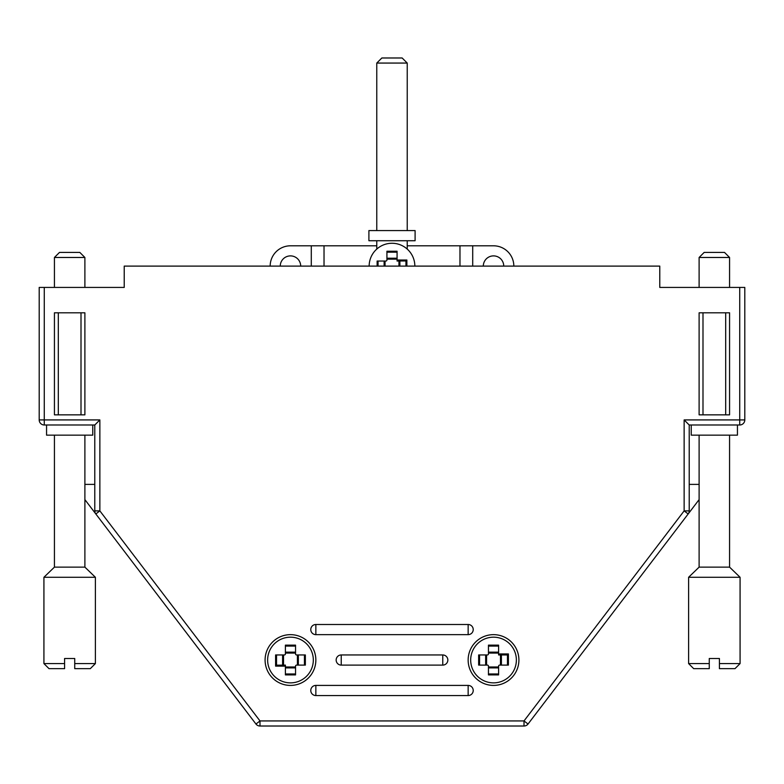 <?xml version="1.0" encoding="UTF-8"?>
<svg xmlns="http://www.w3.org/2000/svg" width="784" height="784" viewBox="0 0 784 784"><rect width="100%" height="100%" fill="white"/><g stroke="black" fill="none" stroke-linecap="round" stroke-linejoin="round"><path stroke-width="1.18" d="M468.146 634.648A5.076 5.076 0 0 0 473.222 629.572A5.076 5.076 0 0 0 468.146 624.495L315.854 624.495A5.076 5.076 0 0 0 310.778 629.572A5.076 5.076 0 0 0 315.854 634.648L468.146 634.648A5.076 5.076 0 0 0 473.222 629.572A5.076 5.076 0 0 0 468.146 624.495L315.854 624.495A5.076 5.076 0 0 0 310.778 629.572A5.076 5.076 0 0 0 315.854 634.648L468.146 634.648L468.146 624.495L468.146 634.648M729.571 414.844L729.571 312.806L699.112 312.806L699.112 414.844L729.571 414.844L729.571 312.806L699.112 312.806L699.112 414.844L729.571 414.844M265.09 660.03A25.382 25.382 0 0 1 290.472 634.648A25.382 25.382 0 0 1 315.854 660.03A25.382 25.382 0 0 1 290.472 685.412A25.382 25.382 0 0 1 265.09 660.03A25.382 25.382 0 0 1 290.472 634.648A25.382 25.382 0 0 1 315.854 660.03A25.382 25.382 0 0 1 290.472 685.412A25.382 25.382 0 0 1 265.09 660.03M739.724 287.424L659.775 287.424L659.775 266.109L124.225 266.109L124.225 287.424L44.276 287.424L44.276 419.92L99.862 419.92L94.786 424.997L94.786 510.884L94.786 484.385L84.888 484.385L84.888 499.614L255.956 724.024A5.076 5.076 0 0 0 259.994 726.013L524.006 726.013A5.076 5.076 0 0 0 528.044 724.024L688.176 513.961A5.076 5.076 0 0 0 689.214 510.884L689.214 424.997L739.724 424.997A5.076 5.076 0 0 0 744.8 419.92L744.8 287.424L659.775 287.424L659.775 266.109L124.225 266.109L124.225 287.424L44.276 287.424L44.276 419.92L39.2 419.92A5.076 5.076 0 0 0 44.276 424.997L94.786 424.997L94.786 484.385L84.888 484.385L84.888 499.614L95.824 513.961L99.862 510.884L259.994 720.937L255.956 724.024A5.076 5.076 0 0 0 259.994 726.013L524.006 726.013A5.076 5.076 0 0 0 528.044 724.024L524.006 720.937L684.138 510.884L688.176 513.961L699.112 499.614L688.176 513.961A5.076 5.076 0 0 0 689.214 510.884L689.214 424.997L739.724 424.997A5.076 5.076 0 0 0 744.8 419.92L744.8 287.424L739.724 287.424L739.724 424.997L739.724 287.424M468.146 660.03A25.382 25.382 0 0 1 493.528 634.648A25.382 25.382 0 0 1 518.91 660.03A25.382 25.382 0 0 1 493.528 685.412A25.382 25.382 0 0 1 468.146 660.03A25.382 25.382 0 0 1 493.528 634.648A25.382 25.382 0 0 1 518.91 660.03A25.382 25.382 0 0 1 493.528 685.412A25.382 25.382 0 0 1 468.146 660.03M84.888 414.844L54.429 414.844L54.429 312.806L84.888 312.806L84.888 414.844L54.429 414.844L54.429 312.806L84.888 312.806L84.888 414.844M468.146 695.565A5.076 5.076 0 0 0 473.222 690.488A5.076 5.076 0 0 0 468.146 685.412L315.854 685.412A5.076 5.076 0 0 0 310.778 690.488A5.076 5.076 0 0 0 315.854 695.565L468.146 695.565A5.076 5.076 0 0 0 473.222 690.488A5.076 5.076 0 0 0 468.146 685.412L315.854 685.412A5.076 5.076 0 0 0 310.778 690.488A5.076 5.076 0 0 0 315.854 695.565L468.146 695.565L468.146 685.412L468.146 695.565M442.764 665.106A5.076 5.076 0 0 0 447.84 660.03A5.076 5.076 0 0 0 442.764 654.954L341.236 654.954A5.076 5.076 0 0 0 336.16 660.03A5.076 5.076 0 0 0 341.236 665.106L442.764 665.106A5.076 5.076 0 0 0 447.84 660.03A5.076 5.076 0 0 0 442.764 654.954L341.236 654.954A5.076 5.076 0 0 0 336.16 660.03A5.076 5.076 0 0 0 341.236 665.106L442.764 665.106L442.764 654.954L442.764 665.106M81.007 414.844L81.007 312.806L81.007 414.844M58.31 414.844L58.31 312.806L58.31 414.844M702.993 414.844L702.993 312.806L702.993 414.844M725.69 414.844L725.69 312.806L725.69 414.844M699.112 435.149L699.112 484.385L689.214 484.385L689.214 424.997L684.138 419.92L684.138 510.884L689.214 510.884L684.138 510.884L684.138 419.92L689.214 424.997L689.214 484.385L699.112 484.385L699.112 499.614L528.044 724.024L524.006 720.937L259.994 720.937L259.994 726.013L259.994 720.937L99.862 510.884L99.862 419.92L99.862 510.884L94.786 510.884A5.076 5.076 0 0 0 95.824 513.961L84.888 499.614L95.824 513.961L99.862 510.884L94.786 510.884L94.786 424.997L99.862 419.92L44.276 419.92L44.276 424.997A5.076 5.076 0 0 1 39.2 419.92A5.076 5.076 0 0 0 44.276 424.997L44.276 419.92L39.2 419.92L39.2 287.424L44.276 287.424L39.2 287.424L39.2 419.92A5.076 5.076 0 0 0 44.276 424.997L94.786 424.997L94.786 510.884A5.076 5.076 0 0 0 95.824 513.961L255.956 724.024L259.994 720.937L524.006 720.937L524.006 726.013L524.006 720.937L684.138 510.884L688.176 513.961L699.112 499.614L699.112 567.136L688.607 577.279L740.076 577.279L729.571 567.136L699.112 567.136M659.775 285.396L659.775 287.424L659.775 285.396M124.225 285.396L124.225 287.424L124.225 285.396M729.571 257.475L724.494 252.399L704.189 252.399L699.112 257.475L729.571 257.475L729.571 287.424M699.112 257.475L699.112 287.424M740.076 663.578L735 668.654L719.418 668.654L719.418 663.578L740.076 663.578L740.076 577.279M709.265 663.578L709.265 668.654L693.683 668.654L688.607 663.578L709.265 663.578L709.265 658.501L719.418 658.501L719.418 663.578M691.243 424.997L691.243 435.149L737.44 435.149L737.44 424.997M84.888 257.475L79.811 252.399L59.506 252.399L54.429 257.475L84.888 257.475L84.888 287.424M54.429 257.475L54.429 287.424M95.393 663.578L90.317 668.654L74.735 668.654L74.735 663.578L95.393 663.578L95.393 577.279L43.924 577.279L54.429 567.136L84.888 567.136L95.393 577.279M64.582 663.578L64.582 668.654L49 668.654L43.924 663.578L64.582 663.578L64.582 658.501L74.735 658.501L74.735 663.578M54.429 435.149L54.429 567.136M46.56 424.997L46.56 435.149L92.757 435.149L92.757 424.997M276.527 665.185L285.396 665.106L285.396 666.116L275.596 666.116L276.527 665.185L276.527 654.954M275.596 666.116L275.596 654.954L284.386 654.954A1.019 1.019 0 0 0 285.396 653.934L285.396 645.144L295.548 645.144L295.548 653.934A1.019 1.019 0 0 0 296.568 654.954L305.358 654.954L305.358 665.106L296.568 665.106A1.019 1.019 0 0 0 295.548 666.116L295.548 674.906L285.396 674.906L285.396 666.116M267.628 660.03A22.844 22.844 0 0 1 301.899 640.244A22.844 22.844 0 0 1 301.899 679.806A22.844 22.844 0 0 1 267.628 660.03M498.604 653.934L508.404 653.934L508.404 665.106L499.614 665.106A1.019 1.019 0 0 0 498.604 666.116L498.604 674.906L488.452 674.906L488.452 666.116A1.019 1.019 0 0 0 487.432 665.106L478.642 665.106L478.642 654.954L487.432 654.954A1.019 1.019 0 0 0 488.452 653.934L488.452 645.144L498.604 645.144L498.604 654.954L507.473 654.865L507.473 665.106M498.604 654.954L507.297 654.954M516.372 660.03A22.844 22.844 0 0 1 482.101 679.806A22.844 22.844 0 0 1 482.101 640.244A22.844 22.844 0 0 1 516.372 660.03M508.404 653.934L507.473 654.865M699.112 484.385L699.112 499.614M94.786 424.997L94.786 484.385L94.786 424.997M407.229 63.063L402.153 57.987L381.847 57.987L376.771 63.063L407.229 63.063L407.229 230.574M376.771 63.063L376.771 230.574M376.771 240.727L376.771 249.087M368.901 230.574L415.099 230.574L415.099 240.727L368.901 240.727L368.901 230.574M270.166 266.109A20.306 20.306 0 0 1 290.472 245.804L376.771 245.804M513.834 266.109A20.306 20.306 0 0 0 493.528 245.804L472.713 245.804L472.713 266.109M407.229 245.804L472.713 245.804M280.26 266.109A10.221 10.221 0 0 1 290.472 255.888A10.221 10.221 0 0 1 300.693 266.109M503.74 266.109A10.221 10.221 0 0 0 493.528 255.888A10.221 10.221 0 0 0 483.307 266.109M405.945 260.945L397.076 261.033L397.076 260.014L406.876 260.014L405.945 260.945L405.945 266.109M377.124 266.109L377.124 261.033L385.904 261.033A1.019 1.019 0 0 0 386.924 260.014L386.924 251.233L397.076 251.233L397.076 260.014M369.156 266.109A22.844 22.844 0 0 1 392 243.265A22.844 22.844 0 0 1 414.844 266.109M684.138 419.92L744.8 419.92L684.138 419.92M315.854 695.565L315.854 685.412L315.854 695.565M315.854 624.495L315.854 634.648L315.854 624.495M341.236 654.954L341.236 665.106L341.236 654.954M297.42 665.106L297.42 654.954M285.396 653.082L295.548 653.082M283.524 654.954L283.524 665.106M285.396 666.978L295.548 666.978M298.351 665.106L298.351 654.954M304.427 654.954L304.427 665.106M285.396 667.909L295.548 667.909M282.593 654.954L282.593 665.106M285.396 652.151L295.548 652.151M295.548 673.975L285.396 673.975M285.396 646.075L295.548 646.075M486.58 654.954L486.58 665.106M498.604 666.978L488.452 666.978M500.476 665.106L500.476 654.954M498.604 653.082L488.452 653.082M485.649 654.954L485.649 665.106M479.573 665.106L479.573 654.954M498.604 652.151L488.452 652.151M501.407 665.106L501.407 654.954M498.604 667.909L488.452 667.909M488.452 646.075L498.604 646.075M498.604 673.975L488.452 673.975M311.287 245.804L311.287 266.109M459.973 266.109L459.973 245.804M324.027 266.109L324.027 245.804M385.052 261.033L385.052 266.109M398.948 266.109L398.948 261.033M397.076 259.161L386.924 259.161M384.121 261.033L384.121 266.109M406.876 260.014L406.876 266.109M378.055 266.109L378.055 261.033M397.076 258.23L386.924 258.23M399.879 266.109L399.879 261.033M386.924 252.164L397.076 252.164M729.571 435.149L729.571 567.136M688.607 663.578L688.607 577.279M84.888 435.149L84.888 484.385M84.888 499.614L84.888 567.136M43.924 663.578L43.924 577.279M407.229 240.727L407.229 249.087"/></g></svg>

